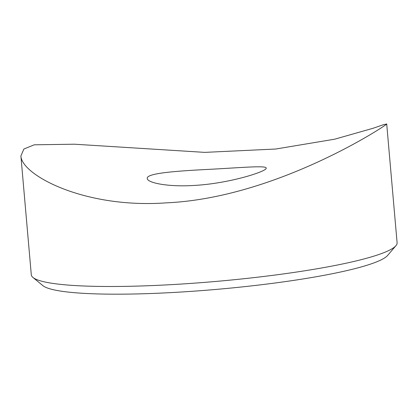 <?xml version="1.0" encoding="UTF-8"?>
<svg xmlns="http://www.w3.org/2000/svg" width="418" height="418" viewBox="0 0 418 418"><rect width="100%" height="100%" fill="white"/><g stroke="black" fill="none" stroke-linecap="round" stroke-linejoin="round"><path stroke-width="0.63" d="M395.914 245.706L387.622 255.435A174.421 21.611 175 0 1 216.874 289.355A174.421 21.611 175 0 1 42.824 285.599L32.97 277.463A183.601 22.75 -5 0 0 173.533 284.517A183.601 22.75 -5 0 0 395.914 245.706A183.601 22.75 -5 0 0 397.1 242.754L386.707 123.968C389.283 123.409 277.751 197.902 166.385 202.845C84.52 208.791 21.564 175.017 20.9 155.977L23.878 149.038L34.224 144.811L74.409 144.205L204.789 152.377L275.791 149.022L334.74 139.184L373.149 128.248L383.249 124.773L386.707 123.968M20.9 155.977L31.293 274.757A183.601 22.75 -5 0 0 32.97 277.463M193.837 185.456C167.597 187.144 147.199 182.687 147.277 178.512C145.929 173.23 176.046 171.051 208.629 169.374C239.765 167.78 266.647 165.23 266.167 168.109C267.656 171.087 229.816 183.58 193.837 185.456"/></g></svg>
